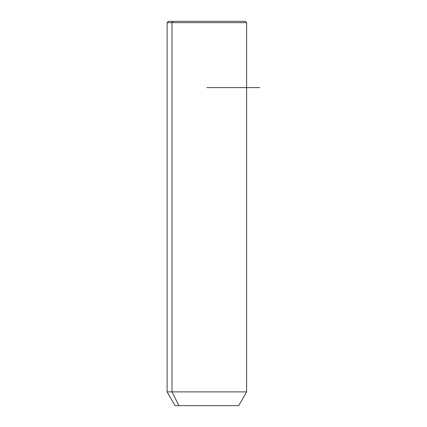 <?xml version="1.0" encoding="UTF-8"?>
<svg xmlns="http://www.w3.org/2000/svg" width="427" height="427" viewBox="0 0 427 427"><rect width="100%" height="100%" fill="white"/><g stroke="black" fill="none" stroke-linecap="round" stroke-linejoin="round"><path stroke-width="0.64" d="M238.677 405.65L178.961 405.65L171.985 391.879L246.63 391.879L171.985 391.879L178.961 405.65L175.07 405.65L167.117 391.879L171.985 391.879L171.985 22.674L246.63 22.674L171.985 22.674L171.985 391.879L167.117 391.879L167.117 22.674L171.985 22.674L167.117 22.674L168.446 21.35L173.148 21.35L171.985 22.674L173.148 21.35L245.306 21.35L246.63 22.674L246.63 391.879L238.677 405.65M178.961 405.65L234.786 405.65M240.598 21.35L173.148 21.35M206.876 87.61L259.883 87.61"/></g></svg>
